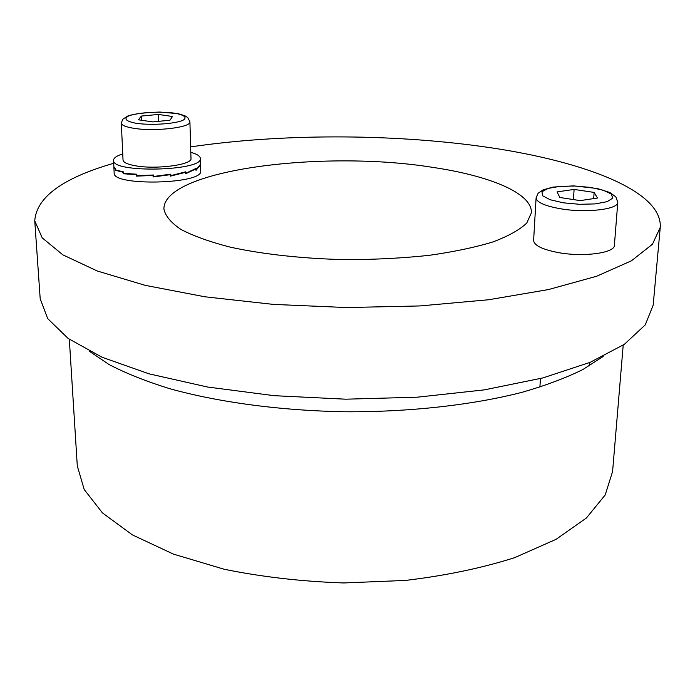 <?xml version="1.0" encoding="UTF-8"?>
<svg xmlns="http://www.w3.org/2000/svg" width="695" height="695" viewBox="0 0 695 695"><rect width="100%" height="100%" fill="white"/><g stroke="black" fill="none" stroke-linecap="round" stroke-linejoin="round"><path stroke-width="1.04" d="M603.199 356.457L582.81 369.566C565.965 377.889 545.853 385.43 522.492 392.189C473.356 404.89 410.441 412.074 345.537 411.779C280.632 410.719 217.883 402.214 169.024 388.488C145.811 381.242 125.864 373.285 109.193 364.614L89.082 351.071M623.207 345.085L612.59 471.497L605.189 494.979L586.415 517.992L556.035 539.346L514.578 557.694C481.896 568.076 445.538 575.651 405.515 580.421L343.738 582.957C301.882 581.533 262.024 576.963 224.172 569.248L173.472 554.124L132.415 534.907L102.478 512.927L84.199 489.523L77.293 465.893L69.318 339.29M432.481 167.339C489.436 175.705 532.483 193.175 531.362 212.852L526.775 223.034C519.764 229.767 508.488 236.065 492.946 241.93C475.059 247.377 453.809 251.842 429.197 255.326C403.126 258.114 375.769 259.556 347.126 259.661C304.175 258.827 263.275 254.379 230.193 247.125C209.768 241.851 193.34 235.953 180.891 229.411C170.953 222.687 165.288 215.884 163.907 209.004C163.429 169.606 323.323 149.72 432.481 167.339M34.75 220.828L40.197 298.763L47.694 318.623L68.153 338.456L102.061 357.247L148.991 373.814L207.327 386.985L274.195 395.69L345.667 399.191L417.191 397.192L484.233 389.886L542.83 377.941L590.098 362.356L624.397 344.286L645.255 324.878L653.17 305.183L660.25 227.378L652.466 244.214L631.434 260.807L596.605 276.262L548.416 289.58L488.524 299.762L419.91 305.939L346.623 307.546L273.396 304.401L204.921 296.791L145.264 285.358L97.361 271.033L62.863 254.857L42.178 237.829L34.75 220.828C36.47 197.163 62.785 177.981 113.693 163.282M190.647 146.888C280.337 133.683 388.375 133.631 480.983 146.358C578.892 159.659 662.63 189.735 660.25 227.378M153.265 175.036L153.056 175.488L136.481 176.113L136.42 174.645L123.241 173.75L123.171 172.291L115.466 170.275L115.396 168.833L113.902 166.982M137.332 175.687L136.481 176.113M200.508 165.158L200.673 170.944C203.887 184.106 112.355 186.486 114.171 173.055L113.884 167.2M200.516 165.367L200.429 166.374L200.395 164.95L196.016 170.362L195.973 168.92L185.504 173.802L185.452 172.351L170.405 176.139L170.353 174.671L153.117 176.956L153.056 175.488M153.36 175.027L153.117 176.956M169.867 174.323L170.353 174.671M116.187 170.197L115.466 170.275M124.388 173.472L123.241 173.75M195.399 168.868L195.973 168.92M184.696 172.16L185.452 172.351M190.804 152.335C196.954 154.021 200.134 156.028 200.334 158.373C203.548 171.1 111.713 173.368 113.554 160.38L113.867 166.774L115.5 168.468L115.57 169.919L123.449 171.9L123.519 173.359L136.819 174.21L136.889 175.679L153.517 175.01L153.578 176.478L170.796 174.158L170.848 175.618L170.405 175.279M170.848 175.618L185.8 171.795L185.843 173.255L196.172 168.346L196.207 169.788L200.412 164.376L200.447 165.801L200.334 158.373M113.554 160.38C113.58 158.008 116.647 155.836 122.746 153.864M617.794 202.323L614.38 245.3C614.893 253.023 583.357 257.272 558.276 252.58C542.274 249.47 534.047 245.422 533.612 240.435L536.106 197.823C536.583 202.349 544.915 206.033 561.117 208.865C586.519 213.165 618.385 209.334 617.794 202.323L615.84 196.841L609.836 192.489L597.248 188.493L573.627 185.869L552.985 187.077L543.004 189.891L538.121 193.279L536.106 197.823M580.203 200.612L559.822 197.484L557.051 191.889L574.105 189.422L594.147 192.428L597.474 198.032L580.203 200.612M593.686 198.596L594.147 192.428M573.41 199.569L574.105 189.422M189.909 121.773L190.986 158.46C192.628 164.724 156.34 169.684 135.473 165.792C127.48 164.359 123.336 162.439 123.032 160.032L121.321 123.111C121.616 125.274 125.786 127.011 133.84 128.306C154.898 131.833 191.551 127.411 189.909 121.773L187.72 117.533L184.818 115.709L178.129 113.676L159.859 112.043C144.821 112.538 134.126 113.858 127.784 116.013L122.694 119.305L121.321 123.111M152.761 121.92L138.418 119.792L141.38 116.065L158.295 114.44L172.508 116.491L169.936 120.226L152.761 121.92M141.38 116.065L141.554 120.261M158.556 121.347L158.295 114.44M563.41 202.818L550.231 199.76L542.63 195.799L541.97 191.751L548.164 188.406L559.866 186.373L574.808 186.017L590.229 187.381L603.26 190.239L611.348 194.079L612.782 198.171L607.056 201.689L595.163 203.904L579.517 204.304L563.41 202.818M136.402 123.345C125.969 121.321 123.38 118.854 128.653 115.943C137.679 112.494 159.277 111.165 174.054 113.103C184.192 114.771 187.772 117.611 182.828 120.348C174.393 123.936 151.606 125.439 136.402 123.345M540.441 378.558L539.902 387.115M589.803 362.477L589.551 365.779"/></g></svg>
